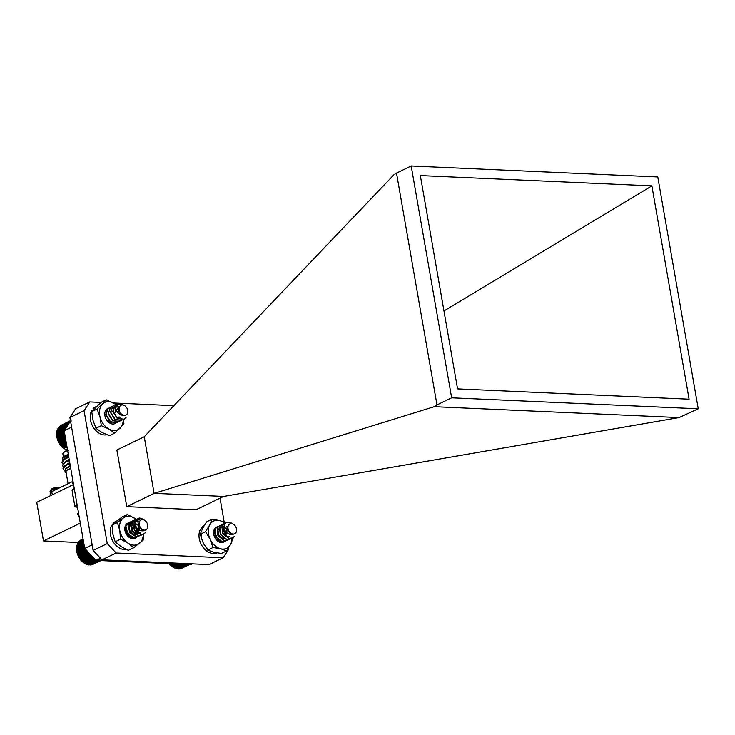 <?xml version="1.0" encoding="UTF-8"?>
<svg xmlns="http://www.w3.org/2000/svg" width="735" height="735" viewBox="0 0 735 735"><rect width="100%" height="100%" fill="white"/><g stroke="black" fill="none" stroke-linecap="round" stroke-linejoin="round"><path stroke-width="1.1" d="M100.484 558.223L96.009 560.382L190.778 564.599L192.313 563.864M71.598 427.154L64.175 430.738L84.718 548.439L92.141 544.846M96.009 560.382L84.718 548.439M64.175 430.738L70.532 421.026M80.299 523.155L43.494 540.951L36.75 502.308L73.555 484.521M43.494 540.951L78.222 542.494L77.974 543.634M72.737 479.799A54.427 39.543 64.2 0 0 72.499 481.903A1.213 0.533 -174.8 0 0 72.241 482.188A1.213 1.213 0 0 0 73.381 483.511M79.343 517.688L78.158 514.335A54.427 39.543 64.2 0 0 79.141 516.494M50.439 492.863L51.744 491.586L72.287 481.655M68.741 456.913L63.467 459.531L61.887 462.223M67.335 464.364L68.162 464.428M69.301 460.119L64.028 462.728L62.447 465.43M69.862 463.326L64.588 465.935L63.008 468.627M68.814 457.317L65.13 458.934L61.905 462.425L62.98 463.675M69.77 462.811L66.343 464.639L67.409 464.768M69.366 460.523L65.691 462.14L62.466 465.632L63.541 466.881M70.33 466.018L67.115 467.873M69.926 463.721L66.242 465.347L63.026 468.829L64.285 470.179M68.401 454.956L62.438 458.355L63.302 457.207A13.303 3.335 -9.9 0 1 68.3 454.405M67.629 450.546A12.697 3.188 170.1 0 0 63.173 453.109A12.697 3.188 170.1 0 0 62.888 454L63.431 457.051M63.173 453.109L63.66 452.475A12.091 3.032 -9.9 0 1 67.565 450.16M62.438 458.355L62.539 460.34M70.716 468.241A13.303 3.335 170.1 0 0 66.012 472.752A13.303 3.335 170.1 0 0 66.187 472.853M68.079 483.694L66.012 471.87A12.697 3.188 -9.9 0 1 68.768 469.261A12.697 3.188 -9.9 0 1 70.753 468.425M66.012 472.752L64.891 472.017L65.571 468.82L70.404 466.44M68.171 460.983A9.555 2.398 -9.9 0 1 69.329 460.266M68.649 456.398L63.467 459.531M64.487 458.861L63.899 459.678M65.397 461.865L65.893 462.03M69.209 459.605L64.028 462.728M65.047 462.058L64.459 462.875M65.957 465.071L66.453 465.237M65.608 465.264L65.02 466.082M68.585 456.003L63.835 459.256M65.828 461.635L66.389 461.782M69.136 459.21L64.395 462.462M66.38 464.832L66.949 464.989M69.696 462.407L64.956 465.659M70.257 465.613L65.516 468.866M50.485 493.139L52.516 491.219M59.25 487.966A5.825 1.461 170.1 0 0 50.421 490.3L50.311 492.863M59.232 487.369L58.047 487.195L59.232 487.369A4.226 1.057 170.1 0 0 57.44 487.287L53.425 488.049A4.226 1.057 170.1 0 0 52.001 488.738A4.226 1.057 170.1 0 0 51.983 488.747L53.205 488.132M196.061 509.722L126.778 506.645L154.258 493.332L223.633 496.419L196.061 509.722M69.917 417.526L75.641 408.77L89.78 401.935L84.056 410.69L69.917 417.526L93.115 550.432L107.255 543.606L84.056 410.69M173.91 405.683L120.035 403.285M119.612 403.267L113.539 402.991M100.961 402.431L89.78 401.935M126.778 506.645L116.893 449.985L144.244 436.765L154.129 493.424M223.633 496.419L679.085 417.59L434.284 406.694L436.976 404.93L396.505 173.074L393.813 174.838L144.244 436.765M434.284 406.694L154.258 493.332M436.976 404.93L451.658 397.828L698.25 408.798L679.085 417.59M698.25 408.798L657.788 176.942L411.196 165.972L451.658 397.828M396.505 173.074L411.196 165.972M457.574 388.907L420.346 175.564L651.871 185.863L689.099 399.206L457.574 388.907M443.977 310.969L651.871 185.863M102.009 559.84L209.025 564.609L223.164 557.773L116.148 553.014L102.009 559.84L93.115 550.432M217.78 540.804A8.811 6.404 64.2 0 0 217.542 539.012M217.395 538.406A8.811 6.404 64.2 0 0 215.098 533.987M214.749 533.582A8.811 6.404 64.2 0 0 213.995 532.829M129.011 536.89A8.811 6.404 64.2 0 0 128.8 535.19M128.653 534.575A8.811 6.404 64.2 0 0 126.245 529.935M125.887 529.531A8.811 6.404 64.2 0 0 125.189 528.851M109 422.23A8.811 6.404 64.2 0 0 108.679 420.062M108.514 419.455A8.811 6.404 64.2 0 0 106.538 415.652M106.198 415.229A8.811 6.404 64.2 0 0 105.188 414.2M107.255 543.606L116.148 553.014M223.164 557.773L228.897 549.017L228.677 547.795M220.013 498.146L224.184 522.034M66.674 427.715L65.838 427.035L66.913 426.566L66.141 425.859L67.262 425.482A12.982 9.436 64.2 0 0 66.922 426.539M67.262 425.482L66.563 424.756L67.712 424.472A12.982 9.436 64.2 0 0 67.262 425.482M67.712 424.472L67.096 423.746L68.263 423.562A12.982 9.436 64.2 0 0 67.712 424.472M68.263 423.562L67.721 422.836L68.906 422.754A12.982 9.436 64.2 0 0 68.263 423.562M68.906 422.754L68.447 422.046L69.632 422.055A12.982 9.436 64.2 0 0 68.906 422.754M70.082 421.706A12.982 9.436 64.2 0 0 69.632 422.055L69.255 421.366L70.441 421.467L70.137 420.815L71.313 421.008M115.652 406.345C115.597 410.672 117.793 413.667 122.23 415.339A5.889 4.281 -115.8 0 1 119.327 412.05L118.473 406.905L115.717 412.335A8.342 6.064 -115.8 0 1 115.652 406.345L117.876 403.653L122.965 404.443M126.089 417.361L123.967 419.244L117.517 418.325L113.089 411.223L115.156 404.994L116.801 404.425M122.727 419.657L121.633 420.374L115.174 419.455L110.755 412.353L112.822 406.124L114.458 405.555M120.384 420.787L119.3 421.504L112.841 420.585L108.412 413.483L110.48 407.254L112.124 406.685M118.271 410.204L118.996 411.416M119.153 411.729L119.759 413.281M118.05 421.918L116.957 422.634L110.498 421.715L106.079 414.613L108.146 408.384L109.791 407.815M115.717 412.335L115.138 410.231L117.205 404.002L122.185 404.268M125.703 417.636L123.682 419.382L117.223 418.472L112.795 411.361L114.862 405.132L116.681 404.544M121.486 420.448L114.89 419.602L110.461 412.491L112.528 406.262L114.338 405.674M119.144 421.578L112.547 420.732L108.118 413.621L110.719 407.116M116.81 422.708L110.213 421.862L105.785 414.751L107.852 408.522L108.523 408.173M127.495 413.327A5.512 4.006 64.2 0 0 125.106 405.977A5.512 4.006 64.2 0 0 119.465 407.098A5.512 4.006 64.2 0 0 121.854 414.448A5.512 4.006 64.2 0 0 127.495 413.327M122.23 415.339L118.216 409.928L118.482 406.859M120.503 417.719L119.098 418.877M119.07 416.818L118.675 418.004M118.216 418.775L117.83 419.235M111.692 422.423L109.598 422.579M120.632 417.774L119.401 418.729M119.29 416.984L118.877 418.04M111.619 422.395L108.872 422.138M67.17 449.701L68.171 450.261M66.104 449.361L67.491 449.765M65.838 427.035L56.779 431.417L56.54 435.285L57.844 440.706L60.775 445.548L64.818 448.984L65.93 449.544L67.335 448.864M66.141 425.859L57.091 430.232L57.008 431.353M66.563 424.756L57.505 429.139L57.358 430.269M67.096 423.746L58.037 428.128L57.808 429.258M67.721 422.836L58.662 427.219L58.359 428.349M68.447 422.046L59.388 426.419L59.002 427.54M69.255 421.366L60.196 425.749L59.728 426.842M70.137 420.815L60.996 425.354M64 448.295L66.986 446.852M63.743 448.295L66.968 446.742M62.989 447.587L66.793 445.75M62.695 447.486L66.756 445.529M62.025 446.761L66.582 444.565M61.703 446.568L66.527 444.243M61.106 445.842L66.361 443.306M60.775 445.548L66.288 442.883M60.261 444.831L66.132 441.992M59.912 444.445L66.049 441.478M59.48 443.738L65.902 440.632M59.131 443.251L65.792 440.035M58.772 442.58L65.654 439.254M58.442 442.001L65.544 438.575M58.166 441.367L65.415 437.867M57.844 440.706L65.286 437.114M57.652 440.109L65.176 436.48M57.358 439.365L65.029 435.662M57.229 438.832L64.937 435.111M56.972 438.014L64.781 434.238M56.917 437.536L64.698 433.769M56.696 436.645L64.542 432.851M56.714 436.241L64.478 432.492M56.54 435.285L64.312 431.537M56.623 434.964L64.267 431.27M56.503 433.953L64.643 430.021M56.641 433.714L64.818 429.764M56.586 432.658L65.635 428.284M56.77 432.502L65.911 428.082M100.217 560.575L99.923 559.822M99.28 560.529L98.885 559.84M98.205 560.483L97.838 559.73M95.706 559.096L94.668 559.666L94.65 558.591L93.566 559.059L93.611 557.957A12.982 9.436 64.2 0 0 93.887 558.141M93.611 557.957L92.5 558.343L92.619 557.213A12.982 9.436 64.2 0 0 93.611 557.957L83.716 562.744L85.609 564.039L94.668 559.666M92.619 557.213L91.471 557.497L91.664 556.367A12.982 9.436 64.2 0 0 92.619 557.213L82.715 561.999L83.716 562.744M91.664 556.367L90.497 556.551L90.763 555.412A12.982 9.436 64.2 0 0 91.664 556.367L81.76 561.145L82.715 561.999M90.763 555.412L89.578 555.504L89.936 554.374A12.982 9.436 64.2 0 0 90.763 555.412L80.859 560.199L81.76 561.145M89.936 554.374L88.742 554.374L89.174 553.262A12.982 9.436 64.2 0 0 89.936 554.374L80.032 559.16L80.859 560.199M88.981 552.95A12.982 9.436 64.2 0 0 89.174 553.262L87.989 553.161L88.503 552.086L87.327 551.902L87.915 550.864M135.332 525.424C137.601 529.944 140.808 531.653 144.951 530.551A5.889 4.281 -115.8 0 1 141.396 529.402L138.235 524.863L138.235 531.184A8.342 6.064 -115.8 0 1 135.332 525.424L135.295 521.574L137.656 518.414L139.76 518.028L142.103 518.772M145.429 532.7L143.757 534.005L141.368 534.51L134.735 530.477L132.962 522.704L135.314 519.544L139.237 519.636M142.507 534.418L139.034 535.64L132.401 531.607L130.619 523.834L132.98 520.674L135.084 520.288L138.171 521.51M140.174 535.549L136.692 536.77L130.058 532.737L128.285 524.965L130.637 521.804L132.75 521.418L138.483 525.635M139.218 527.114L139.558 528.061M137.831 536.679L134.358 537.901L127.725 533.867L125.942 526.095L128.303 522.934L130.407 522.548L135.359 525.608M135.516 525.81L136.508 527.427M138.235 531.184L136.783 529.485L135.001 521.712L137.362 518.552L139.466 518.175L141.46 518.726M145.126 532.857L143.454 534.143L141.083 534.657L134.45 530.615L132.667 522.842L135.029 519.682L139.053 519.829M141.267 535.199L138.74 535.787L132.107 531.745L130.325 523.972L132.686 520.812L134.79 520.435L138.097 521.813M138.924 536.329L136.407 536.917L129.773 532.875L127.991 525.102L130.499 521.878M136.591 537.46L134.064 538.048L127.431 534.005L125.648 526.232L128.009 523.072L130.113 522.695L132.796 523.632M125.115 529.567L126.319 531.129M147.717 525.047A5.512 4.006 64.2 0 0 142.572 519.608A5.512 4.006 64.2 0 0 139.255 524.671A5.512 4.006 64.2 0 0 144.409 530.119A5.512 4.006 64.2 0 0 147.717 525.047M144.951 530.551L139.384 527.822L137.996 522.466M140.596 532.737L139.503 532.875L134.707 530.082L133.338 524.652L135.148 522.346M138.502 533.785L137.16 534.005L132.364 531.212L130.995 525.782L132.879 523.449L131.289 525.644L132.658 531.074L137.454 533.867L138.428 533.757M136.159 534.915L134.827 535.135L130.031 532.342L128.662 526.912L130.251 524.716L131.694 524.468L135.709 527.638L136.627 531.938M136.554 532.498L136.122 533.876M135.672 534.657L135.277 535.117M131.482 537.175L129.902 537.386M136.094 534.887L135.121 534.997L130.325 532.204L128.947 526.774L130.536 524.579L131.988 524.331L135.745 527.059M136.627 529.016L136.885 532.103M136.774 532.682L136.324 533.922M131.418 537.147L129.388 537.12M92.987 564.351L100.934 560.603M91.011 564.443L92.16 564.746L100.75 560.594M90.019 564.609L91.14 564.985L100.19 560.612M88.99 564.627L90.065 565.077L99.124 560.704M87.934 564.508L88.972 565.031L98.031 560.658M86.868 564.259L87.851 564.838L96.91 560.465M85.802 563.883L86.73 564.508L95.78 560.134M83.661 542.421L76.863 545.71L76.89 552.251L80.032 559.16M83.505 541.511L77.212 544.552L77.111 545.673M83.367 540.721L77.662 543.477L77.487 544.607M83.165 539.545L78.875 541.621L78.553 542.742M83.101 539.178L79.628 540.859L79.215 541.971M83.055 538.957L80.455 540.216L79.968 541.3M83.046 538.893L81.309 539.802M84.745 563.378L94.42 558.701M84.507 563.442L93.566 559.059M83.441 562.716L92.5 558.343M82.412 561.871L91.471 557.497M81.438 560.924L90.497 556.551M80.528 559.877L89.578 555.504M79.683 558.747L88.742 554.374M79.27 558.049L89.174 553.262M78.93 557.543L87.989 553.161M78.599 556.873L88.273 552.196M78.268 556.276L87.327 551.902M78.011 555.651L87.29 551.167M77.699 554.962L86.748 550.588M77.524 554.383L86.317 550.138M77.239 553.62L85.729 549.514M77.138 553.097L85.361 549.118M76.89 552.251L84.736 548.466M76.853 551.801L84.644 548.034M76.651 550.892L84.479 547.106M76.688 550.506L84.424 546.766M76.532 549.541L84.259 545.802M76.624 549.238L84.213 545.572M76.523 548.218L84.038 544.58M76.679 547.998L84.02 544.451M76.633 546.932L83.845 543.45L76.835 546.803M78.222 542.494L83.248 540.06M188.629 564.508L188.279 563.791M187.636 564.462L187.241 563.763M186.497 564.416L186.175 563.589M223.973 528.208C225.7 532.838 228.741 534.951 233.087 534.538A5.889 4.281 -115.8 0 1 229.568 532.801L226.913 527.941L226.242 534.226A8.342 6.064 -115.8 0 1 223.973 528.208L224.441 524.579L226.49 522.328L229.504 522.107L231.093 522.787M234.382 536.486L232.591 537.928L229.191 538.332L222.925 533.353L222.099 525.709L224.157 523.458L225.424 523.1M231.341 538.342L226.858 539.462L220.583 534.483L219.765 526.839L221.823 524.588L223.082 524.23M229.008 539.472L224.515 540.592L218.249 535.613L217.422 527.969L219.48 525.718L222.484 525.497L227.391 529.687M228.006 530.936L228.392 531.984M226.665 540.602L222.181 541.723L215.906 536.743L215.089 529.099L217.137 526.848L220.151 526.628L224.12 529.43M226.242 534.226L224.965 532.361L224.147 524.716L226.205 522.475L230.413 522.714M234.052 536.669L232.297 538.066L228.897 538.479L222.631 533.491L221.814 525.847L223.863 523.605L225.305 523.228M230.101 539.122L226.564 539.609L220.289 534.621L219.471 526.977L221.529 524.735L222.962 524.358M227.767 540.253L224.221 540.739L217.955 535.751L217.137 528.107L219.333 525.791M225.424 541.383L221.887 541.86L215.612 536.881L214.795 529.237L216.853 526.995L219.857 526.774L222.558 528.245M236.587 529.77A5.512 4.006 64.2 0 0 231.984 523.642A5.512 4.006 64.2 0 0 227.951 527.849A5.512 4.006 64.2 0 0 232.554 533.977A5.512 4.006 64.2 0 0 236.587 529.77M233.087 534.538L227.74 531.01L226.885 526.141M229.476 536.642L227.602 536.734L223.063 533.27L222.374 527.932L223.982 526.269M225.002 538.838L222.925 538.994L218.387 535.53L217.698 530.192L219.085 528.64M220.325 541.098L218.727 541.309M224.928 538.81L223.22 538.856L218.681 535.392L217.983 530.054L219.379 528.502M220.252 541.07L218.148 541.034M181.288 568.449L189.676 564.553M179.386 568.477L180.525 568.817L189.373 564.535M178.375 568.578L179.487 568.991L188.537 564.618M177.337 568.541L178.403 569.028L187.462 564.645M176.271 568.375L177.291 568.918L186.35 564.544M175.206 568.072L176.17 568.669L185.11 564.351M174.149 567.64L175.049 568.284L183.346 564.269M168.949 563.378L173.938 567.76L181.343 564.186M173.102 567.08L179.285 564.094M172.844 567.108L179.11 564.085M172.082 566.4L177.061 563.993M171.788 566.336L176.676 563.975M171.099 565.61L174.673 563.883M170.786 565.445L174.076 563.855M170.162 564.719L172.128 563.773M169.831 564.462L171.328 563.736M106.887 409.634L105.509 410.81A8.342 6.064 64.2 0 0 107.42 421.091A8.342 6.064 64.2 0 0 115.873 423.02M108.155 408.375A8.342 6.064 64.2 0 0 107.714 408.559A8.342 6.064 64.2 0 0 105.509 410.81M118.445 407.006A15.113 10.988 64.2 0 0 113.842 403.157A15.113 10.988 64.2 0 0 102.532 404.057A15.113 10.988 64.2 0 0 100.043 416.984A15.113 10.988 64.2 0 0 108.844 429.001A15.113 10.988 64.2 0 0 120.154 428.092A15.113 10.988 64.2 0 0 123.223 419.538M116.148 404.553L106.299 399.858L100.952 402.44L91.756 411.655L93.023 420.374L95.963 428.275L101.834 432.391L109.377 435.69L114.715 433.108L123.921 423.893L123.48 419.455M106.299 399.858L97.103 409.073L91.756 411.655M97.103 409.073L100.043 416.984L101.311 425.694L95.963 428.275M101.311 425.694L108.844 429.001L114.715 433.108M133.292 537.79L126.751 534.694L125.758 527.261M124.739 527.537L130.417 537.303M136.324 529.117L134.22 525.488L129.562 522.916L127.642 523.256M132.86 528.254C130.637 523.954 128.285 522.87 125.777 525.001A8.342 6.064 64.2 0 0 127.183 535.438A8.342 6.064 64.2 0 0 135.8 537.735M135.424 525.902A8.342 6.064 64.2 0 0 129.856 522.769A8.342 6.064 64.2 0 0 127.725 523.219A8.342 6.064 64.2 0 0 125.777 525.001M138.208 521.372A15.113 10.988 64.2 0 0 134.781 518.377A15.113 10.988 64.2 0 0 123.223 518.101A15.113 10.988 64.2 0 0 119.787 530.459A15.113 10.988 64.2 0 0 127.918 543.091A15.113 10.988 64.2 0 0 139.485 543.358A15.113 10.988 64.2 0 0 143.233 534.216M138.327 521.041L134.781 518.377L127.385 514.482L122.038 517.063L112.042 525.121L112.777 533.849L115.174 541.778L120.907 546.482L128.313 550.377L133.651 547.795L143.647 539.738L143.38 534.161M127.385 514.482L117.389 522.539L112.042 525.121M117.389 522.539L119.787 530.459L120.522 539.196L115.174 541.778M120.522 539.196L127.918 543.091L133.651 547.795M216.816 527.023A8.342 6.064 64.2 0 0 216.595 527.124L218.084 526.857M223.651 530.238L225.48 534.85M221.915 541.667L215.465 538.544L214.583 531.249M213.536 531.405L219.287 541.006M225.489 535.199L224.772 532.609L222.705 529.319M215.18 528.897L213.72 531.102A8.342 6.064 64.2 0 0 216.871 540.409A8.342 6.064 64.2 0 0 224.588 541.667M216.595 527.124A8.342 6.064 64.2 0 0 216.494 527.17A8.342 6.064 64.2 0 0 213.72 531.102M224.791 523.219A15.113 10.988 64.2 0 0 219.6 520.555A15.113 10.988 64.2 0 0 209.585 525.075A15.113 10.988 64.2 0 0 210.109 539.196A15.113 10.988 64.2 0 0 220.647 548.806A15.113 10.988 64.2 0 0 230.661 544.286A15.113 10.988 64.2 0 0 232.003 538.167M225.617 522.659L219.6 520.555L211.919 519.268L206.572 521.85L202.575 528.465L200.242 534.271L203.099 542.586L207.619 550.092L213.637 552.196L221.318 553.492L226.665 550.91L230.661 544.286L232.995 538.479M211.919 519.268L209.585 525.075L205.589 531.69L200.242 534.271M205.589 531.69L210.109 539.196L212.966 547.511L207.619 550.092M212.966 547.511L220.647 548.806L226.665 550.91M93.069 410.066L91.645 410.755A15.113 10.988 64.2 0 0 93.373 427.439A15.113 10.988 64.2 0 0 106.933 434.771M96.561 406.427L95.504 406.942A15.113 10.988 64.2 0 0 93.042 408.779L93.584 409.487M95.265 407.704L93.042 408.779M112.042 525.222L111.656 525.415A15.113 10.988 64.2 0 0 113.19 541.796A15.113 10.988 64.2 0 0 126.429 549.523M116.948 520.904L115.514 521.593A15.113 10.988 64.2 0 0 113.052 523.439L113.392 523.88M114.982 522.502L113.052 523.439M117.765 520.509A15.113 10.988 64.2 0 0 115.294 522.355M202.667 528.281L200.425 529.365A15.113 10.988 64.2 0 0 202.713 546.886A15.113 10.988 64.2 0 0 217.128 552.913M204.165 525.608A15.113 10.988 64.2 0 0 201.822 527.381L202.548 528.336M203.632 526.508L201.822 527.381M201.252 533.794A15.113 10.988 64.2 0 0 208.575 549.633M73.362 483.391A1.213 0.882 64.2 0 1 72.499 481.903L73.05 481.636M74.364 489.115L72.342 490.089A54.427 39.543 64.2 0 0 75.126 506.011L77.138 505.037M78.719 514.068L78.158 514.335A1.213 0.882 64.2 0 1 78.452 512.929A1.213 1.213 0 0 0 77.873 514.5M77.386 506.461L76.21 507.031L77.497 507.086M72.765 489.216A1.213 1.213 0 0 0 72.085 490.364L72.342 490.089A1.213 0.882 -115.8 0 1 72.765 489.216L74.253 488.499M75.953 507.086A1.213 0.772 -87.5 0 0 76.21 507.031A1.213 0.882 64.2 0 1 75.126 506.011L74.851 506.222A1.213 1.213 0 0 0 75.953 507.086L77.506 507.15M51.744 491.586L52.304 494.793M57.67 488.729A6.165 1.543 170.1 0 0 51.422 490.282A6.165 1.543 170.1 0 0 50.081 491.55M72.609 479.101L72.241 482.188M72.085 490.364L74.851 506.222M50.43 492.836L50.89 495.473M64.588 465.935L66.343 464.639M65.571 468.82L66.903 467.837M58.919 487.277L59.985 487.608M52.001 488.738L50.421 490.3"/></g></svg>
